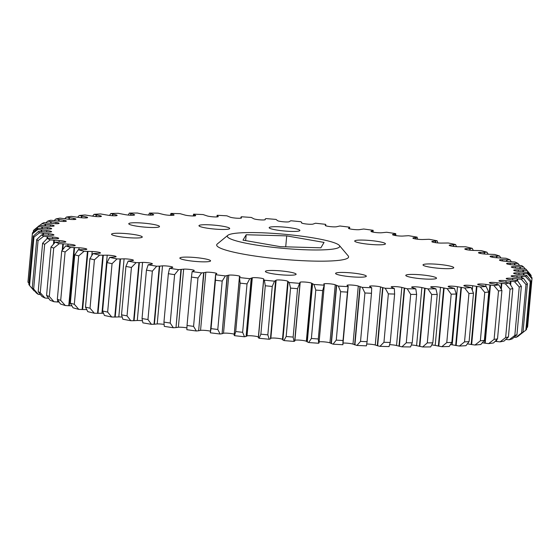 <?xml version="1.0" encoding="UTF-8"?>
<svg xmlns="http://www.w3.org/2000/svg" width="560" height="560" viewBox="0 0 560 560"><rect width="100%" height="100%" fill="white"/><g stroke="black" fill="none" stroke-linecap="round" stroke-linejoin="round"><path stroke-width="0.84" d="M344.232 272.468A15.428 1.932 5.2 0 0 335.587 273.42A15.428 1.932 5.2 0 0 357.679 277.165A15.428 1.932 5.2 0 0 366.324 276.213A15.428 1.932 5.2 0 0 344.232 272.468M188.489 257.124A15.428 1.932 5.2 0 0 179.851 258.076A15.428 1.932 5.2 0 0 201.936 261.821A15.428 1.932 5.2 0 0 210.581 260.869A15.428 1.932 5.2 0 0 188.489 257.124M120.176 233.268A15.428 1.932 5.2 0 0 111.538 234.213A15.428 1.932 5.2 0 0 133.623 237.965A15.428 1.932 5.2 0 0 142.268 237.013A15.428 1.932 5.2 0 0 120.176 233.268M207.606 224.749A15.428 1.932 5.2 0 0 198.961 225.701A15.428 1.932 5.2 0 0 221.053 229.446A15.428 1.932 5.2 0 0 229.698 228.501A15.428 1.932 5.2 0 0 207.606 224.749M363.349 240.093A15.428 1.932 5.2 0 0 354.704 241.045A15.428 1.932 5.2 0 0 376.796 244.79A15.428 1.932 5.2 0 0 385.441 243.845A15.428 1.932 5.2 0 0 363.349 240.093M431.662 263.956A15.428 1.932 5.2 0 0 423.017 264.901A15.428 1.932 5.2 0 0 445.109 268.653A15.428 1.932 5.2 0 0 453.754 267.701A15.428 1.932 5.2 0 0 431.662 263.956M137.41 222.782A15.428 1.932 5.2 0 0 128.765 223.727A15.428 1.932 5.2 0 0 150.857 227.479A15.428 1.932 5.2 0 0 159.502 226.527A15.428 1.932 5.2 0 0 137.41 222.782M414.428 274.442A15.428 1.932 5.2 0 0 405.79 275.387A15.428 1.932 5.2 0 0 427.875 279.139A15.428 1.932 5.2 0 0 436.52 278.187A15.428 1.932 5.2 0 0 414.428 274.442M274.036 270.494A15.428 1.932 5.2 0 0 265.391 271.446A15.428 1.932 5.2 0 0 287.483 275.191A15.428 1.932 5.2 0 0 296.128 274.246A15.428 1.932 5.2 0 0 274.036 270.494M277.802 226.723A15.428 1.932 5.2 0 0 269.164 227.675A15.428 1.932 5.2 0 0 291.249 231.42A15.428 1.932 5.2 0 0 299.894 230.468A15.428 1.932 5.2 0 0 277.802 226.723M385.238 288.253L388.353 293.881L383.95 342.286A250.831 31.437 5.2 0 0 387.1 342.377A250.831 31.437 5.2 0 0 390.229 342.461L389.046 346.591A245.931 30.821 -174.8 0 1 384.524 346.472A245.931 30.821 -174.8 0 1 379.953 346.332L377.643 345.786L382.935 287.7L385.238 288.253A245.931 30.821 5.2 0 0 389.809 288.386A245.931 30.821 5.2 0 0 394.331 288.505L391.405 287.154A5.95 0.742 -174.8 0 1 391.195 286.93A5.95 0.742 -174.8 0 1 394.527 286.566A5.95 0.742 -174.8 0 1 401.828 287.434L407.218 288.764L410.69 294.378A250.831 31.437 5.2 0 0 416.626 294.441L415.814 288.862L412.027 287.476A5.95 0.742 -174.8 0 1 411.635 287.161A5.95 0.742 -174.8 0 1 414.967 286.797A5.95 0.742 -174.8 0 1 421.876 287.574L427.91 288.89L431.704 294.476A250.831 31.437 5.2 0 0 437.234 294.434L435.925 288.827L431.326 287.42A5.95 0.742 -174.8 0 1 430.682 287.014A5.95 0.742 -174.8 0 1 434.014 286.65A5.95 0.742 -174.8 0 1 440.496 287.336L447.118 288.624L451.185 294.182A250.831 31.437 5.2 0 0 456.26 294.028L454.468 288.4L449.092 286.993A5.95 0.742 -174.8 0 1 448.154 286.496A5.95 0.742 -174.8 0 1 451.486 286.132A5.95 0.742 -174.8 0 1 457.492 286.727L464.632 287.973L468.93 293.489A250.831 31.437 5.2 0 0 473.494 293.23L471.247 287.595L465.15 286.195A5.95 0.742 -174.8 0 1 463.869 285.607A5.95 0.742 -174.8 0 1 467.201 285.243A5.95 0.742 -174.8 0 1 472.696 285.754L472.297 290.157L472.696 285.754L480.284 286.937L484.757 292.411A250.831 31.437 5.2 0 0 488.768 292.054L486.087 286.412L479.339 285.033A5.95 0.742 -174.8 0 1 477.659 284.354A5.95 0.742 -174.8 0 1 480.991 283.99A5.95 0.742 -174.8 0 1 485.954 284.417L493.906 285.537L498.512 290.962A250.831 31.437 5.2 0 0 501.921 290.5L498.841 284.865L491.512 283.528A5.95 0.742 -174.8 0 1 489.391 282.758A5.95 0.742 -174.8 0 1 492.723 282.387A5.95 0.742 -174.8 0 1 497.119 282.744L505.358 283.787L510.048 289.149A250.831 31.437 5.2 0 0 512.82 288.589L509.376 282.975L501.536 281.687A5.95 0.742 -174.8 0 1 498.939 280.826A5.95 0.742 -174.8 0 1 502.271 280.455A5.95 0.742 -174.8 0 1 506.093 280.742L514.528 281.694L519.239 286.993A250.831 31.437 5.2 0 0 521.353 286.342L517.587 280.749L509.32 279.524A5.95 0.742 -174.8 0 1 506.205 278.579A5.95 0.742 -174.8 0 1 509.537 278.215A5.95 0.742 -174.8 0 1 512.764 278.432L521.318 279.286L526.001 284.515A250.831 31.437 5.2 0 0 527.429 283.78L523.383 278.222L514.773 277.074A5.95 0.742 -174.8 0 1 511.119 276.045A5.95 0.742 -174.8 0 1 514.451 275.681A5.95 0.742 -174.8 0 1 517.076 275.842L525.658 276.591L530.264 281.75A250.831 31.437 5.2 0 0 530.992 280.938L526.715 275.415L517.846 274.358A5.95 0.742 -174.8 0 1 513.625 273.252A5.95 0.742 -174.8 0 1 516.957 272.888A5.95 0.742 -174.8 0 1 518.987 272.993L527.506 273.63L531.979 278.712A250.831 31.437 5.2 0 0 532 278.53A250.831 31.437 5.2 0 0 532 277.83L527.541 272.349L518.504 271.397A5.95 0.742 -174.8 0 1 513.702 270.221A5.95 0.742 -174.8 0 1 517.034 269.857A5.95 0.742 -174.8 0 1 518.469 269.92L526.841 270.431L531.132 275.443A250.831 31.437 5.2 0 0 530.446 274.498L525.952 269.192A245.931 30.821 5.2 0 0 525.847 269.073L516.747 268.226A5.95 0.742 -174.8 0 1 511.35 266.987A5.95 0.742 -174.8 0 1 514.682 266.623A5.95 0.742 -174.8 0 1 515.536 266.658L523.67 267.043L525.294 269.01M388.353 293.881A250.831 31.437 5.2 0 0 391.503 293.972A250.831 31.437 5.2 0 0 394.632 294.056L394.331 288.505M258.93 232.687A56.434 7.07 -174.8 0 1 339.36 245.462A56.434 7.07 -174.8 0 1 308.119 249.865A56.434 7.07 -174.8 0 1 250.502 244.069A56.434 7.07 -174.8 0 1 227.85 235.312A56.434 7.07 -174.8 0 1 258.93 232.687M339.36 245.462L348.173 255.871A66.234 8.302 -174.8 0 1 311.507 261.037A66.234 8.302 -174.8 0 1 243.887 254.233A66.234 8.302 -174.8 0 1 217.308 243.957L227.85 235.312M383.95 342.286L379.953 346.332M210.56 331.226A5.95 0.742 5.2 0 0 203.021 330.288A5.95 0.742 5.2 0 0 200.55 330.351L198.639 330.771L203.924 272.685L205.835 272.265A5.95 0.742 -174.8 0 1 208.306 272.202A5.95 0.742 -174.8 0 1 216.818 273.644A5.95 0.742 -174.8 0 1 216.748 273.749L215.642 274.274L215.446 280.238A250.831 31.437 5.2 0 0 222.201 281.064L225.4 275.919L228.795 275.156A5.95 0.742 -174.8 0 1 231.553 275.051A5.95 0.742 -174.8 0 1 240.065 276.5A5.95 0.742 -174.8 0 1 240.058 276.528L239.428 277.039L240.142 283.143A250.831 31.437 5.2 0 0 247.037 283.899L249.788 278.684L252.308 277.802A5.95 0.742 -174.8 0 1 255.297 277.648A5.95 0.742 -174.8 0 1 263.809 279.055L263.634 279.608L264.411 280.189L265.272 285.775A250.831 31.437 5.2 0 0 272.244 286.447L274.512 281.162L276.136 280.175A5.95 0.742 -174.8 0 1 279.293 279.965A5.95 0.742 -174.8 0 1 287.749 281.281L289.219 282.485L290.57 288.092A250.831 31.437 5.2 0 0 297.549 288.68L300.027 282.247A5.95 0.742 -174.8 0 1 303.303 281.967A5.95 0.742 -174.8 0 1 311.633 283.206L313.957 284.459L315.791 290.087A250.831 31.437 5.2 0 0 322.693 290.57L324.345 284.683L323.743 283.997A5.95 0.742 -174.8 0 1 327.068 283.647A5.95 0.742 -174.8 0 1 335.23 284.795L338.373 286.083L340.662 291.725A250.831 31.437 5.2 0 0 347.424 292.11L348.166 286.195L347.032 285.404A5.95 0.742 -174.8 0 1 347.025 285.348A5.95 0.742 -174.8 0 1 350.357 284.984A5.95 0.742 -174.8 0 1 358.281 286.041L362.215 287.357L364.931 292.992A250.831 31.437 5.2 0 0 371.483 293.272L371.707 287.763L369.663 286.461A5.95 0.742 -174.8 0 1 369.586 286.321A5.95 0.742 -174.8 0 1 372.918 285.957A5.95 0.742 -174.8 0 1 380.555 286.923L382.935 287.7M234.227 334.208A5.95 0.742 5.2 0 0 226.268 333.137A5.95 0.742 5.2 0 0 223.51 333.242L222.082 333.725L227.374 275.646M164.087 324.387A5.95 0.742 5.2 0 0 158.97 323.932A5.95 0.742 5.2 0 0 157.213 323.939L154.406 324.219L159.691 266.133L162.505 265.853A5.95 0.742 -174.8 0 1 164.255 265.846A5.95 0.742 -174.8 0 1 172.767 267.288A5.95 0.742 -174.8 0 1 172.389 267.512L169.568 268.282L168.357 273.7A250.831 31.437 5.2 0 0 174.615 274.652L178.633 269.661L183.659 269.15A5.95 0.742 -174.8 0 1 185.794 269.122A5.95 0.742 -174.8 0 1 194.313 270.564A5.95 0.742 -174.8 0 1 194.11 270.732L192.129 271.607L191.436 277.074A250.831 31.437 5.2 0 0 197.974 277.97L201.6 272.902L203.924 272.685M186.886 327.873A5.95 0.742 5.2 0 0 180.509 327.208A5.95 0.742 5.2 0 0 178.374 327.236L176.001 327.586L181.293 269.5M290.57 288.092L286.167 336.497L283.934 340.571L282.464 339.367A5.95 0.742 5.2 0 0 274.008 338.044A5.95 0.742 5.2 0 0 270.851 338.261L270.431 338.856L275.716 280.77M258.412 337.015A5.95 0.742 5.2 0 0 250.012 335.734A5.95 0.742 5.2 0 0 247.023 335.888L246.099 336.434L251.384 278.348M315.791 290.087L311.381 338.485L308.665 342.538L306.348 341.292A5.95 0.742 5.2 0 0 298.018 340.053A5.95 0.742 5.2 0 0 294.903 340.249M340.662 291.725L336.252 340.123L333.081 344.169L329.938 342.881A5.95 0.742 5.2 0 0 321.783 341.733A5.95 0.742 5.2 0 0 319.144 341.817M142.436 320.775A5.95 0.742 5.2 0 0 138.614 320.495A5.95 0.742 5.2 0 0 137.291 320.488L134.071 320.691L139.356 262.605L142.576 262.402A5.95 0.742 -174.8 0 1 143.899 262.409A5.95 0.742 -174.8 0 1 152.411 263.851A5.95 0.742 -174.8 0 1 151.788 264.124L148.169 264.782L146.44 270.137A250.831 31.437 5.2 0 0 152.355 271.131L156.73 266.224L159.691 266.133M122.171 317.079A5.95 0.742 5.2 0 0 119.651 316.925A5.95 0.742 5.2 0 0 118.804 316.918L115.206 317.044L120.491 258.958L124.089 258.832A5.95 0.742 -174.8 0 1 124.943 258.846A5.95 0.742 -174.8 0 1 133.455 260.288A5.95 0.742 -174.8 0 1 132.538 260.596L128.149 261.135L125.923 266.427A250.831 31.437 5.2 0 0 131.432 267.463L136.122 262.633L139.356 262.605M103.523 313.327A5.95 0.742 5.2 0 0 102.291 313.271A5.95 0.742 5.2 0 0 101.941 313.264L98.007 313.313L103.292 255.227L107.226 255.178A5.95 0.742 -174.8 0 1 107.576 255.192A5.95 0.742 -174.8 0 1 116.088 256.634A5.95 0.742 -174.8 0 1 114.828 256.97L109.711 257.383L107.009 262.605A250.831 31.437 5.2 0 0 112.056 263.669L117.019 258.923L120.491 258.958M523.67 267.043A245.931 30.821 5.2 0 0 521.668 265.608L512.582 264.88A5.95 0.742 -174.8 0 1 506.583 263.585A5.95 0.742 -174.8 0 1 509.915 263.221A5.95 0.742 -174.8 0 1 510.209 263.228L518.021 263.48L519.533 265.398M468.93 293.489L464.527 341.894L459.347 346.052L452.207 344.813A5.95 0.742 5.2 0 0 450.485 344.554M451.185 294.182L446.775 342.587L441.833 346.703L435.204 345.422A5.95 0.742 5.2 0 0 431.739 344.932M431.704 294.476L427.294 342.881L422.625 346.969L416.584 345.66A5.95 0.742 5.2 0 0 411.383 344.967M410.69 294.378L406.28 342.783L401.926 346.843L396.536 345.52A5.95 0.742 5.2 0 0 389.634 344.659M377.643 345.786L375.27 345.009A5.95 0.742 5.2 0 0 367.633 344.043A5.95 0.742 5.2 0 0 366.751 344.029M364.931 292.992L360.528 341.397L356.93 345.436L352.996 344.12A5.95 0.742 5.2 0 0 345.065 343.063A5.95 0.742 5.2 0 0 342.972 343.091M360.528 341.397A250.831 31.437 5.2 0 0 367.08 341.677L371.483 293.272M390.229 342.461L394.632 294.056M406.28 342.783A250.831 31.437 5.2 0 0 412.216 342.846L416.626 294.441M427.294 342.881A250.831 31.437 5.2 0 0 432.831 342.839L437.234 294.434M446.775 342.587A250.831 31.437 5.2 0 0 451.85 342.433L456.26 294.028M464.527 341.894A250.831 31.437 5.2 0 0 469.091 341.635L473.494 293.23M498.512 290.962L494.109 339.367A250.831 31.437 5.2 0 0 497.518 338.898L501.921 290.5M484.757 292.411L480.354 340.816A250.831 31.437 5.2 0 0 484.358 340.452L488.768 292.054M531.132 275.443L531.02 276.626M531.979 278.712L527.576 327.117A250.831 31.437 5.2 0 0 527.59 326.935L532 278.53M519.239 286.993L514.836 335.398A250.831 31.437 5.2 0 0 516.943 334.747L521.353 286.342M510.048 289.149L505.638 337.554A250.831 31.437 5.2 0 0 508.41 336.994L512.82 288.589M530.264 281.75L525.861 330.148A250.831 31.437 5.2 0 0 526.589 329.336L530.992 280.938M526.001 284.515L521.598 332.92A250.831 31.437 5.2 0 0 523.026 332.185L527.429 283.78M39.921 225.351L41.902 223.699L50.512 224.84A5.95 0.742 -174.8 0 1 54.166 225.869A5.95 0.742 -174.8 0 1 48.209 226.072L39.627 225.33L34.139 229.852A250.831 31.437 5.2 0 0 33.411 230.664L38.57 226.506L47.439 227.563A5.95 0.742 -174.8 0 1 51.66 228.662A5.95 0.742 -174.8 0 1 46.298 228.921L37.779 228.291L32.424 232.883A250.831 31.437 5.2 0 0 32.41 233.065A250.831 31.437 5.2 0 0 32.403 233.765L37.744 229.565L46.781 230.524A5.95 0.742 -174.8 0 1 51.583 231.693A5.95 0.742 -174.8 0 1 46.816 231.994L38.444 231.483L33.278 236.159A250.831 31.437 5.2 0 0 33.957 237.097L39.438 232.841L48.545 233.688A5.95 0.742 -174.8 0 1 53.935 234.927A5.95 0.742 -174.8 0 1 49.756 235.256L41.615 234.878L36.68 239.631A250.831 31.437 5.2 0 0 38.059 240.618L43.624 236.306L52.703 237.034A5.95 0.742 -174.8 0 1 58.702 238.329A5.95 0.742 -174.8 0 1 55.083 238.686L47.264 238.434L42.602 243.271A250.831 31.437 5.2 0 0 44.667 244.3L50.26 239.925L59.227 240.527A5.95 0.742 -174.8 0 1 65.821 241.871A5.95 0.742 -174.8 0 1 62.741 242.242L55.321 242.123L50.981 247.037A250.831 31.437 5.2 0 0 53.711 248.094L59.283 243.649L68.04 244.125A5.95 0.742 -174.8 0 1 75.229 245.504A5.95 0.742 -174.8 0 1 72.66 245.882L65.716 245.896L61.733 250.894A250.831 31.437 5.2 0 0 65.1 251.972L70.595 247.457L79.058 247.786A5.95 0.742 -174.8 0 1 86.828 249.207A5.95 0.742 -174.8 0 1 84.735 249.578L78.337 249.732L74.746 254.8A250.831 31.437 5.2 0 0 78.715 255.885L84.084 251.293L92.169 251.489A5.95 0.742 -174.8 0 1 100.492 252.924A5.95 0.742 -174.8 0 1 98.84 253.288L93.051 253.568L89.894 258.72A250.831 31.437 5.2 0 0 94.423 259.798L99.61 255.129L103.292 255.227M42.602 243.271L38.192 291.676A250.831 31.437 5.2 0 0 40.264 292.698L44.667 244.3M50.981 247.037L46.571 295.442A250.831 31.437 5.2 0 0 49.308 296.499L53.711 248.094M61.733 250.894L57.33 299.299A250.831 31.437 5.2 0 0 60.697 300.37L65.1 251.972M74.746 254.8L70.343 303.205A250.831 31.437 5.2 0 0 74.312 304.29L78.715 255.885M89.894 258.72L85.484 307.125A250.831 31.437 5.2 0 0 90.02 308.203L94.423 259.798M107.009 262.605L102.606 311.01A250.831 31.437 5.2 0 0 107.646 312.074L112.056 263.669M125.923 266.427L121.52 314.832A250.831 31.437 5.2 0 0 127.029 315.868L131.432 267.463M146.44 270.137L142.037 318.542A250.831 31.437 5.2 0 0 147.952 319.536L152.355 271.131M336.252 340.123A250.831 31.437 5.2 0 0 343.021 340.515L347.424 292.11M311.381 338.485A250.831 31.437 5.2 0 0 318.29 338.975L322.693 290.57M265.272 285.775L260.869 334.18A250.831 31.437 5.2 0 0 267.834 334.852L272.244 286.447M286.167 336.497A250.831 31.437 5.2 0 0 293.139 337.078L297.549 288.68M191.436 277.074L187.033 325.479A250.831 31.437 5.2 0 0 193.571 326.375L197.974 277.97M168.357 273.7L163.947 322.098A250.831 31.437 5.2 0 0 170.205 323.05L174.615 274.652M240.142 283.143L235.739 331.548A250.831 31.437 5.2 0 0 242.634 332.304L247.037 283.899M215.446 280.238L211.043 328.643A250.831 31.437 5.2 0 0 217.791 329.469L222.201 281.064M36.68 239.631L32.27 288.036A250.831 31.437 5.2 0 0 33.656 289.023L38.059 240.618M33.278 236.159L28.868 284.557A250.831 31.437 5.2 0 0 29.554 285.502L33.957 237.097M33.278 232.148L33.411 230.664M32.41 233.065L28 281.47A250.831 31.437 5.2 0 0 28 282.17L32.403 233.765M496.818 257.768L496.965 256.095L499.569 256.018L500.857 257.929M506.975 261.45L507.129 259.812L509.964 259.791A245.931 30.821 5.2 0 0 506.009 258.265L497.245 257.796A5.95 0.742 -174.8 0 1 490.056 256.41A5.95 0.742 -174.8 0 1 492.625 256.032L496.965 256.095M509.964 259.791L511.35 261.688M518.021 263.48A245.931 30.821 5.2 0 0 515.025 261.996L506.058 261.387A5.95 0.742 -174.8 0 1 499.464 260.05A5.95 0.742 -174.8 0 1 502.544 259.672L507.129 259.812M484.456 254.009L484.61 252.315L486.948 252.189L488.145 254.184M499.569 256.018A245.931 30.821 5.2 0 0 494.69 254.464L486.227 254.128A5.95 0.742 -174.8 0 1 478.464 252.714A5.95 0.742 -174.8 0 1 480.55 252.336L484.61 252.315M470.029 250.208L470.176 248.528L472.234 248.346L473.312 250.432M486.948 252.189A245.931 30.821 5.2 0 0 481.201 250.621L473.116 250.425A5.95 0.742 -174.8 0 1 464.793 248.99A5.95 0.742 -174.8 0 1 466.452 248.626L470.176 248.528M453.67 246.421L453.824 244.769L455.574 244.531L456.477 246.673M472.234 248.346A245.931 30.821 5.2 0 0 465.675 246.785L458.059 246.736A5.95 0.742 -174.8 0 1 452.116 246.197A5.95 0.742 -174.8 0 1 449.197 245.28A5.95 0.742 -174.8 0 1 450.457 244.944L453.824 244.769M435.568 242.669L435.715 241.066L437.143 240.779L437.829 242.921M455.574 244.531A245.931 30.821 5.2 0 0 448.273 242.991L441.196 243.082A5.95 0.742 -174.8 0 1 435.015 242.585A5.95 0.742 -174.8 0 1 431.83 241.626A5.95 0.742 -174.8 0 1 432.747 241.318L435.715 241.066M349.538 228.802L349.664 227.192A245.931 30.821 5.2 0 0 339.885 225.995L336.49 226.758A5.95 0.742 -174.8 0 1 329.805 226.569A5.95 0.742 -174.8 0 1 325.22 225.421A5.95 0.742 -174.8 0 1 325.227 225.386L325.857 224.875L325.493 224.322A245.931 30.821 5.2 0 0 315.504 223.23L312.977 224.112A5.95 0.742 -174.8 0 1 306.516 224.021A5.95 0.742 -174.8 0 1 301.483 222.866L301.651 222.306L300.874 221.725A245.931 30.821 5.2 0 0 290.78 220.752L289.149 221.739A5.95 0.742 -174.8 0 1 283.115 221.767A5.95 0.742 -174.8 0 1 277.536 220.633L276.066 219.429A245.931 30.821 5.2 0 0 265.972 218.589L265.167 219.023L265.258 219.674A5.95 0.742 -174.8 0 1 259.714 219.821A5.95 0.742 -174.8 0 1 253.652 218.708L251.335 217.462A245.931 30.821 5.2 0 0 241.332 216.755L240.94 217.238L241.542 217.924A5.95 0.742 -174.8 0 1 236.537 218.183A5.95 0.742 -174.8 0 1 230.062 217.119L226.919 215.831A245.931 30.821 5.2 0 0 217.119 215.271L218.253 216.51A5.95 0.742 -174.8 0 1 218.26 216.566A5.95 0.742 -174.8 0 1 213.626 216.874A5.95 0.742 -174.8 0 1 207.004 215.88L203.07 214.564A245.931 30.821 5.2 0 0 193.578 214.151L195.622 215.453A5.95 0.742 -174.8 0 1 195.699 215.593A5.95 0.742 -174.8 0 1 191.359 215.915A5.95 0.742 -174.8 0 1 184.73 214.991L180.047 213.668A245.931 30.821 5.2 0 0 170.954 213.409L173.88 214.76A5.95 0.742 -174.8 0 1 174.09 214.984A5.95 0.742 -174.8 0 1 170.03 215.327A5.95 0.742 -174.8 0 1 163.464 214.48L158.074 213.157A245.931 30.821 5.2 0 0 149.471 213.059L153.258 214.445A5.95 0.742 -174.8 0 1 153.65 214.753A5.95 0.742 -174.8 0 1 149.877 215.103A5.95 0.742 -174.8 0 1 143.416 214.34L137.375 213.031A245.931 30.821 5.2 0 0 129.36 213.087L133.966 214.494A5.95 0.742 -174.8 0 1 134.603 214.9A5.95 0.742 -174.8 0 1 131.103 215.257A5.95 0.742 -174.8 0 1 124.796 214.578L118.167 213.297A245.931 30.821 5.2 0 0 110.817 213.514L116.193 214.921A5.95 0.742 -174.8 0 1 117.131 215.418A5.95 0.742 -174.8 0 1 113.904 215.789A5.95 0.742 -174.8 0 1 107.793 215.187L100.653 213.948A245.931 30.821 5.2 0 0 94.045 214.319L100.135 215.719A5.95 0.742 -174.8 0 1 101.416 216.307A5.95 0.742 -174.8 0 1 92.589 216.16L94.045 214.319M394.849 235.438L394.975 234.01L395.717 233.632L395.913 235.613M415.891 238.994L416.031 237.468L417.116 237.139A245.931 30.821 5.2 0 0 408.555 235.69L402.787 236.061A5.95 0.742 -174.8 0 1 396.249 235.662A5.95 0.742 -174.8 0 1 392.518 234.626A5.95 0.742 -174.8 0 1 392.903 234.402L394.975 234.01M417.116 237.139L417.564 239.225M437.143 240.779A245.931 30.821 5.2 0 0 429.163 239.281L422.709 239.512A5.95 0.742 -174.8 0 1 416.325 239.064A5.95 0.742 -174.8 0 1 412.874 238.063A5.95 0.742 -174.8 0 1 413.497 237.797L416.031 237.468M372.652 232.029L373.156 230.307A245.931 30.821 5.2 0 0 363.685 229.012L359.45 229.649A5.95 0.742 -174.8 0 1 352.758 229.383A5.95 0.742 -174.8 0 1 348.467 228.27A5.95 0.742 -174.8 0 1 348.537 228.165L349.615 227.71L349.664 227.192M373.156 230.307L373.114 232.127M395.717 233.632A245.931 30.821 5.2 0 0 386.659 232.253L381.626 232.764A5.95 0.742 -174.8 0 1 374.983 232.428A5.95 0.742 -174.8 0 1 370.979 231.35A5.95 0.742 -174.8 0 1 371.175 231.182L372.778 230.72M54.18 220.556L55.909 218.946L63.749 220.234A5.95 0.742 -174.8 0 1 66.346 221.095A5.95 0.742 -174.8 0 1 59.199 221.179L50.757 220.22A245.931 30.821 5.2 0 0 47.698 221.165L55.965 222.39A5.95 0.742 -174.8 0 1 59.08 223.335A5.95 0.742 -174.8 0 1 52.521 223.482L43.967 222.628A245.931 30.821 5.2 0 0 41.902 223.699M58.583 221.102L58.73 219.471M50.582 223.265L50.729 221.676M45.85 222.789L47.698 221.165M77.651 217.231L79.198 215.502L85.946 216.881A5.95 0.742 -174.8 0 1 87.626 217.56A5.95 0.742 -174.8 0 1 79.331 217.497L71.379 216.377A245.931 30.821 5.2 0 0 66.444 217.049L73.773 218.386A5.95 0.742 -174.8 0 1 75.894 219.163A5.95 0.742 -174.8 0 1 68.166 219.17L59.927 218.134A245.931 30.821 5.2 0 0 55.909 218.946M81.368 217.742L81.522 216.055M68.88 219.261L69.034 217.595M64.82 218.687L66.444 217.049M41.776 228.522L41.916 226.961M44.961 225.743L45.108 224.182M41.055 231.595L41.202 229.985M28.98 283.374L28 282.17M32.27 288.036L36.33 292.957A245.931 30.821 -174.8 0 0 38.332 294.392L33.656 289.023M42.812 234.906L42.966 233.226M34.706 290.99L34.153 290.927L29.554 285.502M92.589 216.16L85.001 214.977A245.931 30.821 5.2 0 0 79.198 215.502M95.928 216.559L96.082 214.872M112.399 215.719L112.553 214.06M109.515 215.446L110.817 213.514M130.62 215.243L130.767 213.633M128.261 215.068L129.36 213.087M150.402 215.124L150.542 213.584M148.617 215.033L149.471 213.059M171.542 215.362L171.675 213.92M170.366 215.341L170.954 213.409M193.823 215.964L193.942 214.634M193.249 215.971L193.578 214.151M217.119 215.271L217.014 216.909M211.043 328.643L210.357 332.36M215.642 274.274L215.621 274.722A245.931 30.821 5.2 0 0 225.4 275.919M198.639 330.771L203.637 272.72M198.352 330.799L196.315 330.988L193.571 326.375M235.739 331.548L234.507 335.678L234.171 335.195L239.456 277.109M222.082 333.725L227.129 275.681M221.844 333.767L220.115 334.005L217.791 329.469M163.947 322.098L164.283 326.368A245.931 30.821 -174.8 0 0 173.341 327.747L170.205 323.05M154.406 324.219L154.035 324.233L159.32 266.147M154.035 324.233L151.445 324.31L147.952 319.536M187.033 325.479L186.844 329.693A245.931 30.821 -174.8 0 0 196.315 330.988M176.001 327.586L180.957 269.528M175.672 327.614L173.341 327.747M282.884 340.046L288.169 281.96M270.431 338.856L275.576 280.826M270.291 338.912L269.22 339.248L267.834 334.852M260.869 334.18L259.126 338.275L258.433 337.764L263.718 279.685M246.099 336.434L251.195 278.397M245.91 336.483L244.496 336.77L242.634 332.304M307.279 341.999L312.564 283.92M294.742 340.326L300.034 282.954M294.749 341.033L294.028 341.411L293.139 337.078M331.373 343.623L336.658 285.537M324.345 284.683L319.032 342.832L324.317 284.746M319.032 342.832L318.668 343.245L318.29 338.975M142.037 318.542L142.884 322.861A245.931 30.821 -174.8 0 0 151.445 324.31M134.071 320.691L133.658 320.698L138.943 262.612M133.658 320.698L130.837 320.719L127.029 315.868M121.52 314.832L122.857 319.221A245.931 30.821 -174.8 0 0 130.837 320.719M115.206 317.044L114.758 317.037L120.05 258.958M114.758 317.037L111.727 317.009L107.646 312.074M102.606 311.01L104.426 315.469A245.931 30.821 -174.8 0 0 111.727 317.009M98.007 313.313L97.531 313.306L102.816 255.22M97.531 313.306L94.325 313.215L90.02 308.203M85.484 307.125L87.766 311.654A245.931 30.821 -174.8 0 0 94.325 313.215M86.884 309.575L82.145 309.519L87.43 251.44M82.145 309.519L78.799 309.379L74.312 304.29M70.343 303.205L73.052 307.811A245.931 30.821 -174.8 0 0 78.799 309.379M71.855 305.816L68.761 305.739L74.053 247.653M68.761 305.739L65.31 305.536L60.697 300.37M57.33 299.299L60.431 303.982A245.931 30.821 -174.8 0 0 65.31 305.536M59.143 302.071L57.526 301.987L57.715 299.894M62.23 250.257L62.811 243.901M57.526 301.987L53.991 301.735L49.308 296.499M46.571 295.442L50.036 300.209A245.931 30.821 -174.8 0 0 53.991 301.735M53.459 244.202L53.823 240.219M48.538 298.305L44.975 298.004L40.264 292.698M38.192 291.676L41.979 296.52A245.931 30.821 -174.8 0 0 44.975 298.004M46.998 238.7L47.187 236.649M40.467 294.602L38.332 294.392M521.598 332.92L516.033 337.372L514.15 337.211M517.594 280.756L517.755 278.985M514.836 335.398L509.243 339.78A245.931 30.821 -174.8 0 0 512.302 338.835L516.943 334.747M525.861 330.148L520.079 334.649M521.976 278.005L522.13 276.339M516.033 337.372A245.931 30.821 -174.8 0 0 518.098 336.301L523.026 332.185M505.638 337.554L500.073 341.866L496.552 341.481L496.706 339.738M501.298 289.331L501.837 283.395M494.109 339.367L488.621 343.623A245.931 30.821 -174.8 0 0 493.556 342.951L497.518 338.898M509.243 339.78L505.68 339.43M510.636 284.991L510.965 281.351M500.073 341.866A245.931 30.821 -174.8 0 0 504.091 341.054L508.41 336.994M527.576 327.117L526.722 327.852M523.901 275.023L524.048 273.427M523.341 271.845L523.488 270.284M520.31 268.506L520.457 266.945M514.836 265.034L514.983 263.445M480.354 340.816L474.999 345.023L471.66 344.568L476.945 286.482M459.347 346.052A245.931 30.821 -174.8 0 0 465.955 345.681L469.091 341.635M488.621 343.623L485.17 343.196L490.455 285.117M474.999 345.023A245.931 30.821 -174.8 0 0 480.802 344.498L484.358 340.452M456.155 345.569L461.44 287.483M441.833 346.703A245.931 30.821 -174.8 0 0 449.183 346.486L451.85 342.433M438.809 346.192L444.101 288.113M422.625 346.969A245.931 30.821 -174.8 0 0 430.64 346.913L432.831 342.839M419.818 346.444L425.103 288.358M401.926 346.843A245.931 30.821 -174.8 0 0 410.529 346.941L412.216 342.846M399.357 346.304L404.642 288.218M356.93 345.436A245.931 30.821 -174.8 0 0 366.422 345.849L367.08 341.677M354.907 344.883L360.192 286.804M338.373 286.083A245.931 30.821 5.2 0 0 348.166 286.65L348.166 286.195M342.881 344.281L343.021 340.515M407.218 288.764A245.931 30.821 5.2 0 0 415.814 288.862M427.91 288.89A245.931 30.821 5.2 0 0 435.925 288.827M447.118 288.624A245.931 30.821 5.2 0 0 454.468 288.4M464.632 287.973A245.931 30.821 5.2 0 0 471.247 287.595M480.284 286.937A245.931 30.821 5.2 0 0 486.087 286.412M493.906 285.537A245.931 30.821 5.2 0 0 498.841 284.865M505.358 283.787A245.931 30.821 5.2 0 0 509.376 282.975M514.528 281.694A245.931 30.821 5.2 0 0 517.587 280.749M521.318 279.286A245.931 30.821 5.2 0 0 523.383 278.222M525.658 276.591A245.931 30.821 5.2 0 0 526.715 275.415M527.506 273.63A245.931 30.821 5.2 0 0 527.541 272.349M526.841 270.431A245.931 30.821 5.2 0 0 525.952 269.192M301.483 222.866L301.651 222.306L301.483 222.866M265.167 219.023L265.258 219.674L265.167 219.023M39.627 225.33A245.931 30.821 5.2 0 0 38.57 226.506M37.779 228.291A245.931 30.821 5.2 0 0 37.744 229.565M38.444 231.483A245.931 30.821 5.2 0 0 39.438 232.841M41.615 234.878A245.931 30.821 5.2 0 0 43.624 236.306M47.264 238.434A245.931 30.821 5.2 0 0 50.26 239.925M55.321 242.123A245.931 30.821 5.2 0 0 59.283 243.649M65.716 245.896A245.931 30.821 5.2 0 0 70.595 247.457M78.337 249.732A245.931 30.821 5.2 0 0 84.084 251.293M93.051 253.568A245.931 30.821 5.2 0 0 99.61 255.129M109.711 257.383A245.931 30.821 5.2 0 0 117.019 258.923M128.149 261.135A245.931 30.821 5.2 0 0 136.122 262.633M148.169 264.782A245.931 30.821 5.2 0 0 156.73 266.224M169.568 268.282A245.931 30.821 5.2 0 0 178.633 269.661M192.129 271.607A245.931 30.821 5.2 0 0 201.6 272.902M239.799 277.592A245.931 30.821 5.2 0 0 249.788 278.684M264.411 280.189A245.931 30.821 5.2 0 0 274.512 281.162M289.219 282.485A245.931 30.821 5.2 0 0 299.313 283.325M300.118 282.891L294.833 340.977M313.957 284.459A245.931 30.821 5.2 0 0 323.953 285.166M362.215 287.357A245.931 30.821 5.2 0 0 371.707 287.763M496.405 257.733L496.559 256.102M506.534 261.422L506.681 259.812M484.085 253.974L484.232 252.336M469.7 250.173L469.847 248.556M453.39 246.379L453.537 244.797M450.457 244.944L450.38 245.847L450.457 244.944M435.33 242.634L435.47 241.108M325.773 225.792L325.85 224.896M394.716 235.41L394.842 234.059M415.709 238.966L415.842 237.517M349.517 228.802L349.615 227.71M372.575 232.015L372.694 230.783M59.031 221.158L59.178 219.555M51.058 223.321L51.198 221.753M81.746 217.777L81.893 216.139M69.293 219.303L69.44 217.672M42.294 228.564L42.434 227.031M45.465 225.792L45.605 224.252M41.594 231.623L41.734 230.048M43.358 234.92L43.505 233.282M96.264 216.58L96.411 214.956M112.693 215.74L112.84 214.144M130.865 215.25L131.005 213.71M150.598 215.124L150.731 213.661M171.682 215.362L171.808 213.997M193.907 215.964L194.019 214.704M217.042 216.909L217.147 215.789M240.856 218.183L240.94 217.238M234.171 335.195L239.428 277.039L234.15 335.104M282.751 339.962L288.036 281.883M258.433 337.764L263.634 279.608M258.349 337.694L258.517 337.134M307.097 341.922L312.382 283.836M331.135 343.539L336.42 285.453M82.642 309.54L87.927 251.454M69.279 305.76L74.571 247.681M58.051 302.015L58.184 300.608M62.832 249.487L63.343 243.936M54.068 243.523L54.362 240.261M47.572 238.434L47.726 236.698M517.055 280.658L517.209 278.936M521.437 277.921L521.591 276.297M496.552 341.481L496.02 341.418L496.118 340.347M500.836 288.477L501.305 283.339M496.02 341.418L495.18 341.313M510.16 284.228L510.426 281.295M523.369 274.953L523.516 273.392M522.83 271.796L522.97 270.263M519.813 268.471L519.953 266.931M514.367 265.006L514.507 263.438M471.66 344.568L471.163 344.491L476.448 286.412M471.163 344.491L467.411 343.84M485.17 343.196L484.652 343.133L489.937 285.047M484.652 343.133L482.349 342.769M455.679 345.492L460.964 287.406M438.368 346.115L443.653 288.029M419.405 346.36L424.69 288.274M398.986 346.22L404.271 288.134M377.314 345.702L382.599 287.616M354.62 344.799L359.905 286.72M246.183 234.745L242.998 240.142L280.336 246.673L320.866 247.814L324.051 242.417L286.713 235.879L246.183 234.745L245.651 240.604M342.881 344.729A245.931 30.821 -174.8 0 1 333.081 344.169M318.668 343.245A245.931 30.821 -174.8 0 1 308.665 342.538M294.028 341.411A245.931 30.821 -174.8 0 1 283.934 340.571M269.22 339.248A245.931 30.821 -174.8 0 1 259.126 338.275M244.496 336.77A245.931 30.821 -174.8 0 1 234.507 335.678M220.115 334.005A245.931 30.821 -174.8 0 1 210.336 332.808M34.153 290.927A245.931 30.821 -174.8 0 1 34.048 290.808L31.619 287.938M286.713 235.879L285.712 246.827M287.749 281.281L282.464 339.367M311.633 283.206L306.348 341.292M335.23 284.795L329.938 342.881M512.764 278.432L512.624 279.965M517.076 275.842L516.943 277.34M497.119 282.744L496.965 284.473M506.086 280.742L505.946 282.338M518.987 272.993L518.854 274.47M518.469 269.92L518.336 271.376M515.536 266.658L515.403 268.072M510.209 263.228L510.083 264.593M485.954 284.417L485.779 286.335M457.492 286.727L452.207 344.813M440.496 287.336L435.204 345.422M421.876 287.574L416.584 345.66M401.828 287.434L396.536 345.52M380.555 286.923L375.27 345.009M358.281 286.041L352.996 344.12M492.625 256.032L492.513 257.243M502.544 259.672L502.425 260.967M480.55 252.336L480.452 253.456M466.452 248.626L466.354 249.648M432.747 241.318L432.677 242.095M392.903 234.402L392.854 234.913M413.497 237.797L413.434 238.441M371.175 231.182L371.14 231.546M63.637 221.473L63.749 220.234M55.846 223.706L55.965 222.39M85.848 217.931L85.946 216.881M73.668 219.541L73.773 218.386M47.313 228.991L47.439 227.563M50.386 226.219L50.512 224.84M46.648 231.98L46.781 230.524M48.405 235.179L48.545 233.688M100.051 216.657L100.135 215.719M116.123 215.74L116.193 214.921M133.903 215.18L133.966 214.494M153.209 214.991L153.258 214.445M173.845 215.166L173.88 214.76M200.55 330.351L205.835 272.265M223.51 333.242L228.795 275.156M157.213 323.939L162.505 265.853M178.374 327.236L183.659 269.15M270.851 338.261L276.136 280.175M247.023 335.888L252.308 277.802M137.291 320.488L142.576 262.402M118.804 316.918L124.089 258.832M101.941 313.264L107.226 255.178M91.798 255.563L92.169 251.489M78.89 249.697L79.058 247.786M67.886 245.833L68.04 244.125M59.08 242.109L59.227 240.527M52.563 238.56L52.703 237.034M210.322 332.556L215.607 274.47M348.18 286.524L342.895 344.61M258.314 337.589L263.606 279.503M294.868 340.893L300.16 282.814"/></g></svg>
